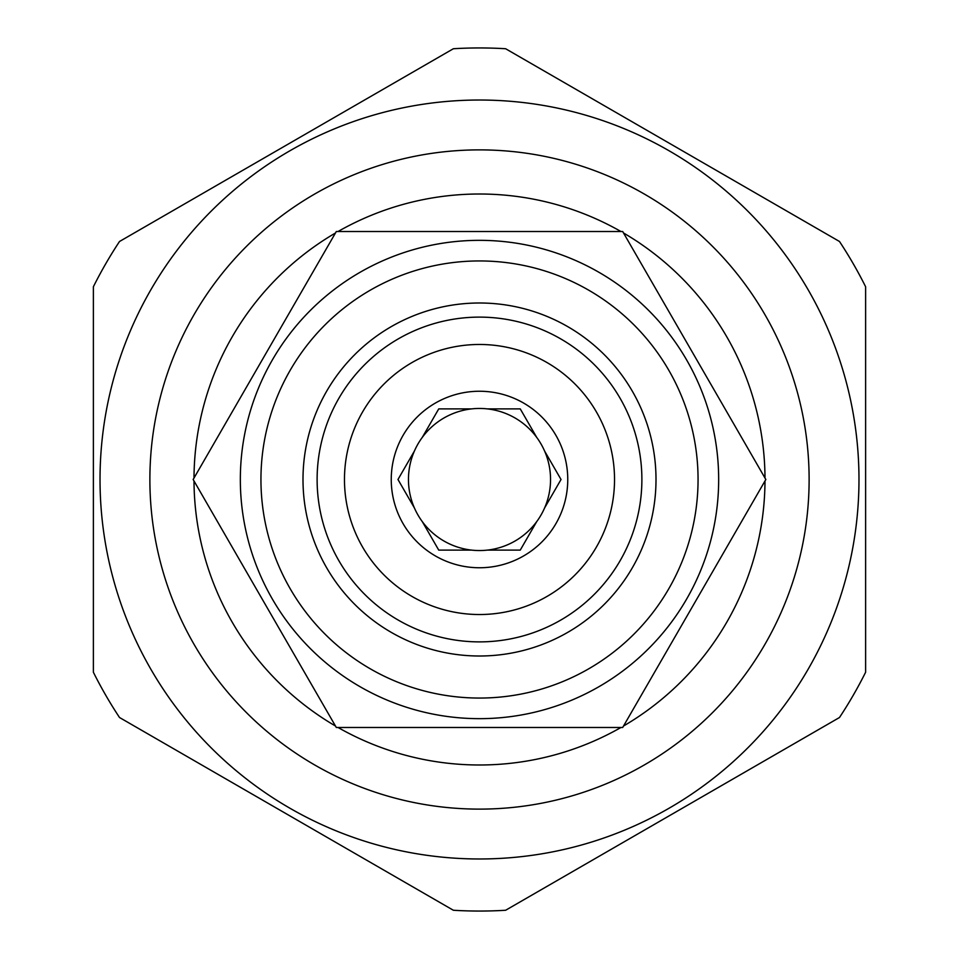 <?xml version="1.0" encoding="UTF-8"?>
<svg xmlns="http://www.w3.org/2000/svg" width="959" height="959" viewBox="0 0 959 959"><rect width="100%" height="100%" fill="white"/><g stroke="black" fill="none" stroke-linecap="round" stroke-linejoin="round"><path stroke-width="1.44" d="M338.048 727.485A285.494 285.494 0 0 0 620.952 727.485M623.542 725.999A285.494 285.494 0 0 0 764.994 480.986M764.994 478.014A285.494 285.494 0 0 0 623.542 233.001M620.952 231.515A285.494 285.494 0 0 0 338.048 231.515M335.458 233.001A285.494 285.494 0 0 0 194.006 478.014M194.006 480.986A285.494 285.494 0 0 0 335.458 725.999M479.5 809.12A329.62 329.62 0 0 0 809.12 479.5A329.62 329.62 0 0 0 479.5 149.88A329.62 329.62 0 0 0 149.88 479.5A329.62 329.62 0 0 0 479.5 809.12M479.5 858.976A379.476 379.476 0 0 1 100.024 479.5A379.476 379.476 0 0 1 479.5 100.024A379.476 379.476 0 0 1 858.976 479.5A379.476 379.476 0 0 1 479.5 858.976M119.515 717.512A431.55 431.55 0 0 1 93.383 672.247L93.383 286.753A431.55 431.55 0 0 1 119.515 241.488L453.367 48.741A431.55 431.55 0 0 1 505.633 48.741L839.485 241.488A431.55 431.55 0 0 1 865.617 286.753L865.617 672.247A431.55 431.55 0 0 1 839.485 717.512L505.633 910.259A431.55 431.55 0 0 1 453.367 910.259L119.515 717.512M336.321 231.515L193.155 479.5L336.321 727.485L622.679 727.485L765.845 479.5L622.679 231.515L336.321 231.515M718.663 479.5A239.163 239.163 0 0 0 479.5 240.337A239.163 239.163 0 0 0 240.337 479.5A239.163 239.163 0 0 0 479.5 718.663A239.163 239.163 0 0 0 718.663 479.5A239.163 239.163 0 0 0 479.5 240.337A239.163 239.163 0 0 0 240.337 479.5A239.163 239.163 0 0 0 479.5 718.663A239.163 239.163 0 0 0 718.663 479.5M698.056 479.5A218.556 218.556 0 0 0 479.5 260.944A218.556 218.556 0 0 0 260.944 479.5A218.556 218.556 0 0 0 479.5 698.056A218.556 218.556 0 0 0 698.056 479.5M302.996 479.5A176.504 176.504 0 0 0 479.5 656.004A176.504 176.504 0 0 0 656.004 479.5A176.504 176.504 0 0 0 479.5 302.996A176.504 176.504 0 0 0 302.996 479.5M641.883 479.5A162.383 162.383 0 0 1 479.5 641.883A162.383 162.383 0 0 1 317.117 479.5A162.383 162.383 0 0 1 479.5 317.117A162.383 162.383 0 0 1 641.883 479.5M344.473 479.5A135.027 135.027 0 0 1 479.5 344.473A135.027 135.027 0 0 1 614.527 479.5A135.027 135.027 0 0 1 479.5 614.527A135.027 135.027 0 0 1 344.473 479.5M391.248 479.5A88.252 88.252 0 0 0 479.5 567.752A88.252 88.252 0 0 0 567.752 479.5A88.252 88.252 0 0 0 479.5 391.248A88.252 88.252 0 0 0 391.248 479.5M397.973 479.5L414.408 507.958A71.038 71.038 0 0 1 414.408 451.042L397.973 479.5L414.408 507.958A71.038 71.038 0 0 0 422.308 521.648L438.743 550.106L471.588 550.106A71.038 71.038 0 0 0 487.412 550.106L520.257 550.106L536.692 521.648A71.038 71.038 0 0 0 544.592 507.958L561.027 479.5L544.592 451.042A71.038 71.038 0 0 1 544.592 507.958M487.412 550.106A71.038 71.038 0 0 0 536.692 521.648L520.257 550.106L487.412 550.106M422.308 521.648A71.038 71.038 0 0 0 471.588 550.106L438.743 550.106L422.308 521.648M414.408 451.042A71.038 71.038 0 0 1 544.592 451.042L561.027 479.5M438.743 408.894L422.308 437.352L438.743 408.894L471.588 408.894L438.743 408.894M536.692 437.352L520.257 408.894L487.412 408.894L520.257 408.894L536.692 437.352"/></g></svg>
